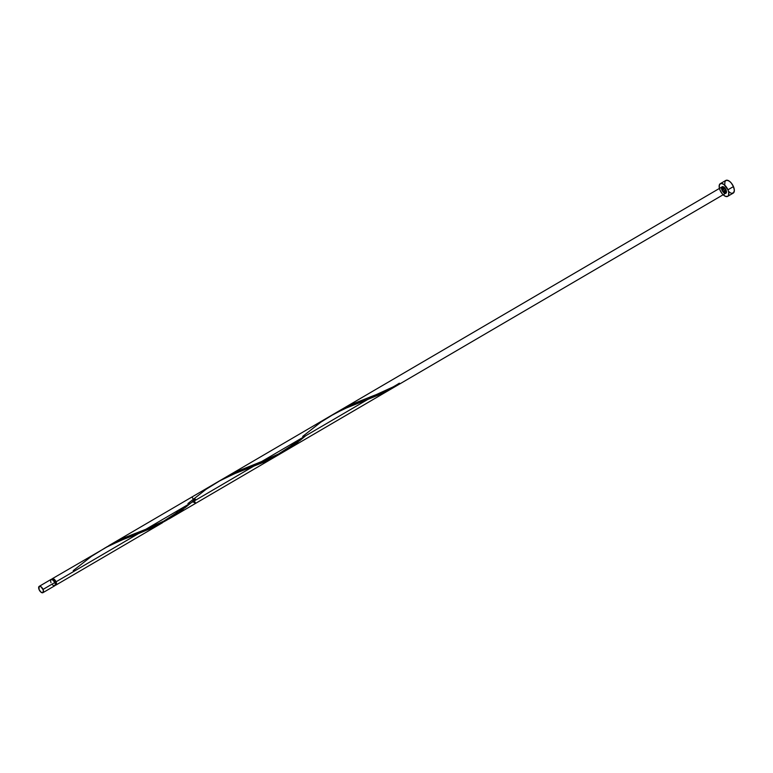 <?xml version="1.0" encoding="UTF-8"?>
<svg xmlns="http://www.w3.org/2000/svg" width="773" height="773" viewBox="0 0 773 773"><rect width="100%" height="100%" fill="white"/><g stroke="black" fill="none" stroke-linecap="round" stroke-linejoin="round"><path stroke-width="1.16" d="M42.93 592.678L54.844 585.712A3.672 1.817 -120.3 0 0 54.96 582.446L43.046 589.413A3.672 1.817 59.7 0 1 42.93 592.678A3.672 1.817 59.7 0 1 39.094 589.615L41.143 592.311L43.124 592.524L43.288 590.06L41.008 586.717L39.017 586.504L39.094 589.615A3.672 1.817 59.7 0 1 39.22 586.349A3.672 1.817 59.7 0 1 43.046 589.413L54.96 582.446L51.994 579.296L50.718 579.856L50.622 581.373M55.414 584.504A2.937 1.449 -120.3 0 0 55.569 584.436A2.937 1.449 -120.3 0 0 55.675 581.818L54.893 582.282L55.675 581.818L54.41 579.982L52.448 579.499M727.702 196.332L733.21 193.115A7.334 3.623 -120.3 0 0 733.451 186.583L727.944 189.8A7.334 3.623 59.7 0 1 727.702 196.332A7.334 3.623 59.7 0 1 720.04 190.197A7.334 3.623 59.7 0 1 720.291 183.665A7.334 3.623 59.7 0 1 727.944 189.8L733.451 186.583A7.334 3.623 -120.3 0 0 725.799 180.447L720.291 183.665M721.721 189.221L724.427 187.636L721.721 189.221M171.316 516.953L156.677 525.891L138.464 533.602L56.062 581.798L138.464 533.602L121.293 540.201L108.23 546.221L52.235 578.735A3.672 1.817 59.7 0 1 56.062 581.798A3.672 1.817 59.7 0 1 55.946 585.064A3.672 1.817 59.7 0 1 55.859 585.113L55.376 584.572M51.801 579.257A3.672 1.817 59.7 0 1 52.235 578.735M281.314 453.094L266.192 461.249L234.238 473.83L219.155 481.135L192.004 496.971L195.704 503.3L192.806 501.812M216.208 482.806L213.309 484.545M106.887 546.782L145.778 529.321L367.938 399.351L343.908 408.956L329.018 416.831M177.548 512.19L176.002 513.417M182.235 508.344L179.104 510.924M334.409 413.739L353.947 403.448L375.253 395.08L353.947 403.448L334.525 413.661L353.947 403.448L387.486 390.181L400.076 383.746L375.253 395.08L387.486 390.181L399.226 384.249L725.847 193.173L722.146 186.834L725.847 193.173L284.493 451.364L293.189 445.683L305.673 435.779L293.189 445.683L281.266 453.171L268.279 459.181L239.205 470.573L219.783 480.787M223.368 478.622L239.205 470.573L272.753 457.307L284.493 451.364L725.847 193.173L284.899 451.123M193.878 500.421L195.376 499.155L193.878 500.421M391.911 388.529L169.751 518.49L391.911 388.529L367.938 399.351L145.778 529.321L158.765 524.094L169.751 518.49L391.911 388.529L383.031 393.167L367.938 399.351L383.031 393.167L391.38 388.829L395.525 386.307L383.031 393.167L367.938 399.351L145.778 529.321L166.533 520.297L178.447 512.808L190.931 502.904L178.447 512.808L170.601 517.987L158.011 524.423L145.778 529.321L166.533 520.297L178.447 512.808L190.931 502.904L184.873 507.9M224.431 478.004L239.205 470.573L277.082 455.307L289.305 448.369L305.673 435.779L299.605 440.784M722.021 190.1L721.731 187.317L723.451 186.921L725.663 189.259L726.262 192.69L724.533 193.086L722.021 190.1C726.398 194.516 727.19 193.675 724.398 187.607C719.905 183.481 721.644 193.337 725.403 193.298C729.036 192.97 722.465 183.356 721.605 187.742C720.958 192.332 728.514 196.071 725.973 189.907C721.596 185.491 720.803 186.322 723.596 192.4C728.079 196.526 726.349 186.67 722.591 186.708C718.958 187.037 725.528 196.651 726.388 192.264C727.035 187.675 719.479 183.935 722.021 190.1A3.672 1.817 -120.3 0 0 725.403 193.298A3.672 1.817 -120.3 0 0 725.973 189.907A3.672 1.817 -120.3 0 0 722.591 186.708A3.672 1.817 -120.3 0 0 722.021 190.1C721.528 185.781 722.842 185.723 725.973 189.907C726.465 194.216 725.151 194.284 722.021 190.1A3.672 1.817 -120.3 0 0 725.403 193.298A3.672 1.817 -120.3 0 0 725.973 189.907C726.465 194.216 725.151 194.284 722.021 190.1C721.528 185.781 722.842 185.723 725.973 189.907A3.672 1.817 -120.3 0 0 722.146 186.834A3.672 1.817 -120.3 0 0 722.021 190.1L722.146 186.834L224.624 477.888M335.356 413.149L351.222 404.675L375.253 395.08L399.226 384.249M293.421 445.519L298.049 442.021M223.416 478.593L722.146 186.834L223.416 478.593L240.538 469.994L275.275 456.167L291.247 447.055M283.768 451.79L284.493 451.364M178.679 512.644L183.307 509.136M169.026 518.905L176.505 514.18M302.687 436.407L320.901 422.116L335.038 413.391L349.918 406.318L367.938 399.351L145.778 529.321L124.472 537.689L105.051 547.912M51.694 579.644L52.68 578.6L54.951 579.992L56.419 582.91L55.859 585.113L55.212 584.533L56.004 583.712L55.675 581.818A2.937 1.449 -120.3 0 0 52.612 579.364L52.448 579.46M727.944 189.8L723.857 184.409L721.18 183.414L719.46 184.631L719.267 187.665L720.04 190.197L722.272 193.83L725.084 196.168L727.519 196.429L728.524 195.376L728.726 192.342L727.944 189.8M728.697 191.578L730.591 192.941M731.49 193.279L733.616 192.796L734.35 190.274L733.451 186.583L731.229 182.959L729.364 181.191L726.688 180.186L724.968 181.413L724.774 184.438M50.776 582.001L51.008 582.639M52.129 584.456L53.53 585.625M53.984 585.799L55.376 584.803L54.96 582.446A3.672 1.817 -120.3 0 0 51.134 579.373L39.22 586.349M399.303 383.224L400.076 383.746L399.235 383.35M73.213 570.648L91.427 556.357L105.563 547.632L120.443 540.559L153.556 527.408L166.05 520.558M187.945 503.532L206.159 489.241L220.295 480.506L235.185 473.434L268.299 460.283L280.783 453.432M277.169 455.645L195.704 503.3M330.834 415.758L108.674 545.719M55.946 585.064L162.436 522.77M722.146 186.834L339.212 410.85M169.751 518.49L389.331 390.027M369.948 397.051L378.152 393.911C385.92 390.858 392.984 387.283 399.332 383.195M260.656 462.109L278.512 453.983L290.348 446.33L298.214 440.146M192.004 502.006L195.385 499.165M145.923 529.234L163.779 521.108L175.606 513.446L183.481 507.262"/></g></svg>
